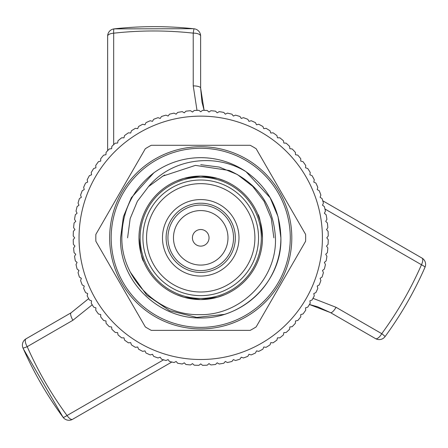 <?xml version="1.0" encoding="UTF-8"?>
<svg xmlns="http://www.w3.org/2000/svg" width="448" height="448" viewBox="0 0 448 448"><rect width="100%" height="100%" fill="white"/><g stroke="black" fill="none" stroke-linecap="round" stroke-linejoin="round"><path stroke-width="0.67" d="M140.14 237.826A60.586 60.586 0 0 1 200.732 177.234A60.586 60.586 0 0 1 261.318 237.826A60.586 60.586 0 0 1 200.732 298.413A60.586 60.586 0 0 1 140.14 237.826M111.177 237.826A89.55 89.55 0 0 1 200.732 148.271A89.55 89.55 0 0 1 290.282 237.826A89.55 89.55 0 0 1 200.732 327.376A89.55 89.55 0 0 1 111.177 237.826M196.997 110.365L193.239 85.887L193.228 33.13C166.611 30.229 140.101 30.251 113.68 33.197A7.286 1.002 -96.4 0 1 114.117 28.879A7.286 7.286 0 0 0 107.638 36.12A7.286 2.968 180 0 0 107.643 36.204L107.626 150.69L107.638 36.12A7.286 2.968 180 0 1 113.68 33.197L113.669 144.654M171.819 362.018L72.666 419.25A7.286 2.968 -120 0 1 72.593 419.294A7.286 7.286 0 0 1 63.084 417.306C47.236 395.774 33.88 372.691 23.016 348.051A7.286 7.286 0 0 1 26.04 338.806A7.286 2.923 60 0 0 27.21 346.668C38.007 371.168 51.285 394.117 67.043 415.526L163.576 359.806M194.13 28.806A7.286 0.465 -83.7 0 0 193.228 33.13A7.286 2.923 -0 0 1 200.62 36.047A7.286 7.286 0 0 0 194.13 28.806C167.362 25.894 140.689 25.922 114.117 28.879A7.286 1.002 -96.4 0 1 114.145 28.879L193.138 28.706M312.978 298.323L336.056 307.306L381.752 333.676C397.572 312.077 410.81 289.1 421.467 264.751A7.286 1.002 23.6 0 1 424.99 267.288A7.286 7.286 0 0 0 421.96 258.059A7.286 2.968 -60 0 0 421.882 258.02L322.739 200.766L421.96 258.059A7.286 2.968 -60 0 1 421.467 264.751L324.946 209.014M385.045 336.616A7.286 7.286 0 0 1 375.525 338.621A7.286 2.923 -60 0 0 381.752 333.676A7.286 0.465 36.3 0 1 385.045 336.616C400.949 314.888 414.266 291.782 424.99 267.288A7.286 1.002 23.6 0 1 424.973 267.31C414.254 291.805 400.938 314.905 385.034 336.627M92.21 304.786L72.895 320.281L27.21 346.668A7.286 0.465 -23.7 0 1 23.016 348.051M330.434 312.592A7.286 2.173 -60 0 0 330.484 312.62L375.525 338.621A7.286 2.923 -60 0 1 375.458 338.576L330.434 312.592L309.428 304.489L317.71 306.807L330.484 312.62A7.286 2.173 -60 0 0 336.056 307.306M171.825 362.018L72.593 419.294A7.286 2.968 -120 0 1 67.043 415.526A7.286 1.002 -36.4 0 1 63.084 417.306A7.286 1.002 -36.4 0 1 63.073 417.284L23.425 348.964M200.626 88.116L204.114 110.354L201.975 102.004L200.631 88.06A7.286 2.173 -0 0 1 200.626 88.116L200.62 36.131A7.286 2.923 -0 0 0 200.62 36.047L200.631 88.06A7.286 2.173 -0 0 0 193.239 85.887M71.131 312.766A7.286 2.173 60 0 0 71.081 312.794L26.04 338.806A7.286 2.923 60 0 1 26.118 338.766L71.131 312.766L88.648 298.631L71.081 312.794A7.286 2.173 60 0 0 72.895 320.281M200.732 116.138A121.688 121.688 0 0 0 79.044 237.826A121.688 121.688 0 0 0 200.732 359.509A121.688 121.688 0 0 0 322.414 237.826A121.688 121.688 0 0 0 200.732 116.138M198.906 110.326L200.732 111.765L202.552 110.326A127.512 127.512 0 0 1 207.25 110.477L208.975 112.039L210.885 110.718A127.512 127.512 0 0 1 215.566 111.177L217.185 112.846L219.178 111.653A127.512 127.512 0 0 1 223.815 112.42L225.322 114.19L227.394 113.131A127.512 127.512 0 0 1 231.969 114.195L233.358 116.06L235.491 115.142A127.512 127.512 0 0 1 239.988 116.502L241.248 118.457L243.438 117.673A127.512 127.512 0 0 1 247.839 119.33L248.97 121.363L251.205 120.725A127.512 127.512 0 0 1 255.489 122.668L256.486 124.768L258.759 124.275A127.512 127.512 0 0 1 262.903 126.493L263.76 128.654L266.056 128.318A127.512 127.512 0 0 1 270.054 130.799L270.766 133.011L273.078 132.821A127.512 127.512 0 0 1 276.903 135.565L277.469 137.816L279.793 137.782A127.512 127.512 0 0 1 283.427 140.762L283.847 143.052L286.166 143.164A127.512 127.512 0 0 1 289.598 146.378L289.867 148.691L292.174 148.954A127.512 127.512 0 0 1 295.389 152.387L295.506 154.711L297.791 155.126A127.512 127.512 0 0 1 300.776 158.76L300.737 161.084L302.994 161.65A127.512 127.512 0 0 1 305.732 165.474L305.542 167.793L307.754 168.504A127.512 127.512 0 0 1 310.24 172.497L309.898 174.798L312.06 175.65A127.512 127.512 0 0 1 314.278 179.799L313.79 182.073L315.89 183.064A127.512 127.512 0 0 1 317.828 187.348L317.19 189.582L319.222 190.714A127.512 127.512 0 0 1 320.88 195.115L320.096 197.305L322.05 198.565A127.512 127.512 0 0 1 323.417 203.067L322.493 205.201L324.358 206.584A127.512 127.512 0 0 1 325.427 211.165L324.363 213.231L326.138 214.738A127.512 127.512 0 0 1 326.906 219.374L325.707 221.374L327.382 222.986A127.512 127.512 0 0 1 327.841 227.668L326.519 229.578L328.076 231.302A127.512 127.512 0 0 1 328.233 236.001L326.788 237.826L328.233 239.646A127.512 127.512 0 0 1 328.076 244.345L326.519 246.07L327.841 247.979A127.512 127.512 0 0 1 327.382 252.661L325.707 254.279L326.906 256.273A127.512 127.512 0 0 1 326.138 260.915L324.363 262.416L325.427 264.488A127.512 127.512 0 0 1 324.358 269.063L322.493 270.452L323.417 272.586A127.512 127.512 0 0 1 322.05 277.082L320.096 278.342L320.88 280.532A127.512 127.512 0 0 1 319.222 284.934L317.19 286.065L317.828 288.299A127.512 127.512 0 0 1 315.89 292.583L313.79 293.58L314.278 295.854A127.512 127.512 0 0 1 312.06 299.998L309.898 300.854L310.24 303.15A127.512 127.512 0 0 1 307.754 307.149L305.542 307.86L305.732 310.173A127.512 127.512 0 0 1 302.994 313.998L300.737 314.563L300.776 316.887A127.512 127.512 0 0 1 297.791 320.522L295.506 320.942L295.389 323.26A127.512 127.512 0 0 1 292.174 326.693L289.867 326.962L289.598 329.269A127.512 127.512 0 0 1 286.166 332.483L283.847 332.601L283.427 334.886A127.512 127.512 0 0 1 279.793 337.87L277.469 337.831L276.903 340.088A127.512 127.512 0 0 1 273.078 342.826L270.766 342.636L270.054 344.848A127.512 127.512 0 0 1 266.056 347.334L263.76 346.993L262.903 349.154A127.512 127.512 0 0 1 258.759 351.372L256.486 350.885L255.489 352.985A127.512 127.512 0 0 1 251.205 354.922L248.97 354.284L247.839 356.317A127.512 127.512 0 0 1 243.438 357.974L241.248 357.19L239.988 359.145A127.512 127.512 0 0 1 235.491 360.511L233.358 359.587L231.969 361.452A127.512 127.512 0 0 1 227.394 362.522L225.322 361.458L223.815 363.233A127.512 127.512 0 0 1 219.178 364L217.185 362.802L215.566 364.476A127.512 127.512 0 0 1 210.885 364.935L208.975 363.614L207.25 365.17A127.512 127.512 0 0 1 202.552 365.327L200.732 363.882L198.906 365.327A127.512 127.512 0 0 1 194.208 365.17L192.483 363.614L190.574 364.935A127.512 127.512 0 0 1 185.892 364.476L184.279 362.802L182.28 364A127.512 127.512 0 0 1 177.643 363.233L176.137 361.458L174.07 362.522A127.512 127.512 0 0 1 169.49 361.452L168.106 359.587L165.973 360.511A127.512 127.512 0 0 1 161.47 359.145L160.21 357.19L158.021 357.974A127.512 127.512 0 0 1 153.619 356.317L152.488 354.284L150.254 354.922A127.512 127.512 0 0 1 145.97 352.985L144.978 350.885L142.705 351.372A127.512 127.512 0 0 1 138.555 349.154L137.704 346.993L135.402 347.334A127.512 127.512 0 0 1 131.41 344.848L130.698 342.636L128.38 342.826A127.512 127.512 0 0 1 124.555 340.088L123.99 337.831L121.666 337.87A127.512 127.512 0 0 1 118.031 334.886L117.617 332.601L115.293 332.483A127.512 127.512 0 0 1 111.86 329.269L111.597 326.962L109.284 326.693A127.512 127.512 0 0 1 106.07 323.26L105.958 320.942L103.667 320.522A127.512 127.512 0 0 1 100.688 316.887L100.722 314.563L98.465 313.998A127.512 127.512 0 0 1 95.726 310.173L95.917 307.86L93.705 307.149A127.512 127.512 0 0 1 91.224 303.15L91.56 300.854L89.398 299.998A127.512 127.512 0 0 1 87.181 295.854L87.674 293.58L85.574 292.583A127.512 127.512 0 0 1 83.63 288.299L84.269 286.065L82.236 284.934A127.512 127.512 0 0 1 80.578 280.532L81.362 278.342L79.408 277.082A127.512 127.512 0 0 1 78.047 272.586L78.966 270.452L77.101 269.063A127.512 127.512 0 0 1 76.031 264.488L77.095 262.416L75.326 260.915A127.512 127.512 0 0 1 74.558 256.273L75.751 254.279L74.082 252.661A127.512 127.512 0 0 1 73.623 247.979L74.945 246.07L73.382 244.345A127.512 127.512 0 0 1 73.231 239.646L74.67 237.826L73.231 236.001A127.512 127.512 0 0 1 73.382 231.302L74.945 229.578L73.623 227.668A127.512 127.512 0 0 1 74.082 222.986L75.751 221.374L74.558 219.374A127.512 127.512 0 0 1 75.326 214.738L77.095 213.231L76.031 211.165A127.512 127.512 0 0 1 77.101 206.584L78.966 205.201L78.047 203.067A127.512 127.512 0 0 1 79.408 198.565L81.362 197.305L80.578 195.115A127.512 127.512 0 0 1 82.236 190.714L84.269 189.582L83.63 187.348A127.512 127.512 0 0 1 85.574 183.064L87.674 182.073L87.181 179.799A127.512 127.512 0 0 1 89.398 175.65L91.56 174.798L91.224 172.497A127.512 127.512 0 0 1 93.705 168.504L95.917 167.793L95.726 165.474A127.512 127.512 0 0 1 98.465 161.65L100.722 161.084L100.688 158.76A127.512 127.512 0 0 1 103.667 155.126L105.958 154.711L106.07 152.387A127.512 127.512 0 0 1 109.284 148.954L111.597 148.691L111.86 146.378A127.512 127.512 0 0 1 115.293 143.164L117.617 143.052L118.031 140.762A127.512 127.512 0 0 1 121.666 137.782L123.99 137.816L124.555 135.565A127.512 127.512 0 0 1 128.38 132.821L130.698 133.011L131.41 130.799A127.512 127.512 0 0 1 135.402 128.318L137.704 128.654L138.555 126.493A127.512 127.512 0 0 1 142.705 124.275L144.978 124.768L145.97 122.668A127.512 127.512 0 0 1 150.254 120.725L152.488 121.363L153.619 119.33A127.512 127.512 0 0 1 158.021 117.673L160.21 118.457L161.47 116.502A127.512 127.512 0 0 1 165.973 115.142L168.106 116.06L169.49 114.195A127.512 127.512 0 0 1 174.07 113.131L176.137 114.19L177.643 112.42A127.512 127.512 0 0 1 182.28 111.653L184.279 112.846L185.892 111.177A127.512 127.512 0 0 1 190.574 110.718L192.483 112.039L194.208 110.477A127.512 127.512 0 0 1 198.906 110.326M227.982 237.826A27.25 27.25 0 0 1 200.732 265.076A27.25 27.25 0 0 1 173.477 237.826A27.25 27.25 0 0 1 200.732 210.571A27.25 27.25 0 0 1 227.982 237.826M209.037 237.826A8.305 8.305 0 0 1 200.732 246.131A8.305 8.305 0 0 1 192.422 237.826A8.305 8.305 0 0 1 200.732 229.516A8.305 8.305 0 0 1 209.037 237.826M238.986 237.826A38.254 38.254 0 0 0 200.732 199.573A38.254 38.254 0 0 0 162.478 237.826A38.254 38.254 0 0 0 200.732 276.08A38.254 38.254 0 0 0 238.986 237.826M235.34 237.826A34.614 34.614 0 0 0 200.732 203.213A34.614 34.614 0 0 0 166.118 237.826A34.614 34.614 0 0 0 200.732 272.434A34.614 34.614 0 0 0 235.34 237.826M233.52 237.826A32.788 32.788 0 0 0 200.732 205.033A32.788 32.788 0 0 0 167.938 237.826A32.788 32.788 0 0 0 200.732 270.614A32.788 32.788 0 0 0 233.52 237.826M146.552 237.826A54.174 54.174 0 0 0 200.732 292.001A54.174 54.174 0 0 0 254.906 237.826A54.174 54.174 0 0 0 200.732 183.652A54.174 54.174 0 0 0 146.552 237.826M258.546 237.826A57.82 57.82 0 0 1 200.732 295.641A57.82 57.82 0 0 1 142.912 237.826A57.82 57.82 0 0 1 200.732 180.006A57.82 57.82 0 0 1 258.546 237.826M177.05 180.79L183.994 178.382L200.743 176.07L217.493 178.388L224.409 180.79L217.476 178.382L200.743 176.07L183.971 178.388L177.05 180.79M224.409 294.857L217.476 297.265L200.743 299.578L183.971 297.259L177.05 294.857L183.994 297.265L200.743 299.578L217.493 297.259L224.409 294.857M262.483 237.826C260.96 223.412 259.386 215.516 257.762 214.144C259.392 215.55 260.966 223.44 262.483 237.826A61.751 61.751 0 0 1 200.732 299.578A61.751 61.751 0 0 1 138.975 237.826C140.504 252.241 142.078 260.131 143.696 261.509C142.066 260.103 140.493 252.207 138.975 237.826A61.751 61.751 0 0 1 200.732 176.07A61.751 61.751 0 0 1 262.483 237.826M257.762 214.144L260.193 221.155M261.072 224.694L261.811 228.738M142.974 215.97L143.696 214.144M258.485 259.683L257.762 261.509M143.696 261.509L141.271 254.492M140.386 250.958L139.647 246.91M139.154 242.48L138.975 237.826M291.81 237.826A91.084 91.084 0 0 1 200.732 328.905A91.084 91.084 0 0 1 109.648 237.826A91.084 91.084 0 0 1 200.732 146.742A91.084 91.084 0 0 1 291.81 237.826M95.861 241.265A104.927 104.927 0 0 1 95.861 234.388L145.32 148.725A104.927 104.927 0 0 1 151.273 145.286L250.186 145.286A104.927 104.927 0 0 1 256.144 148.725L305.598 234.388A104.927 104.927 0 0 1 305.659 237.826A104.927 104.927 0 0 1 305.598 241.265L256.144 326.928A104.927 104.927 0 0 1 250.186 330.366L151.273 330.366A104.927 104.927 0 0 1 145.32 326.928L95.861 241.265M246.064 171.724C268.526 187.852 280.134 209.888 280.885 237.826C282.29 280.946 243.264 318.78 200.732 317.979C158.194 318.78 119.174 280.946 120.579 237.826L123.407 216.726L131.314 197.747L153.843 172.816C132.709 189.409 122.041 211.075 121.834 237.826C121.458 278.74 157.993 315.442 199.035 314.636C240.083 315.963 277.217 278.981 275.436 237.826C273.549 206.175 258.16 183.73 229.27 170.486L195.434 165.385L162.91 176.075L148.523 186.603C171.696 158.418 215.219 152.656 246.064 171.724L270.144 197.747L278.057 216.726L280.885 237.826C282.29 280.946 243.264 318.78 200.732 317.979C158.194 318.78 119.174 280.946 120.579 237.826L123.407 216.726L131.314 197.747L153.843 172.816A80.153 80.153 0 0 1 246.064 171.724L270.144 197.747L278.057 216.726L280.885 237.826C280.963 272.703 258.373 303.61 224.554 314.356L196.739 317.425L169.686 310.722L146.642 295.047L130.474 272.35M120.579 237.826C119.174 280.946 158.194 318.78 200.732 317.979C243.264 318.78 282.29 280.946 280.885 237.826C282.29 280.946 243.264 318.78 200.732 317.979C158.194 318.78 119.174 280.946 120.579 237.826L123.407 216.726L131.314 197.747M273.868 237.826L271.286 218.574L264.068 201.258L252.683 186.346L237.3 174.485L219.335 167.093L200.732 164.685M148.523 186.603L137.39 201.258L130.172 218.574L127.59 237.826L130.172 218.574L137.39 201.258L148.523 186.603L137.39 201.258L130.172 218.574L127.59 237.826L130.172 218.574L137.39 201.258L148.523 186.603M162.91 176.075L164.758 174.983M161.745 176.803L164.562 175.095"/></g></svg>
